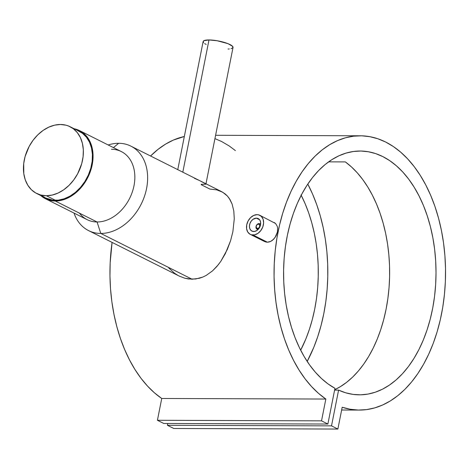<?xml version="1.0" encoding="UTF-8"?>
<svg xmlns="http://www.w3.org/2000/svg" width="469" height="469" viewBox="0 0 469 469"><rect width="100%" height="100%" fill="white"/><g stroke="black" fill="none" stroke-linecap="round" stroke-linejoin="round"><path stroke-width="0.7" d="M36.664 193.48L45.745 198.041A37.332 27.818 -63.4 0 0 55.43 200.292A37.332 27.818 -63.4 0 0 89.913 171.056A37.332 27.818 -63.4 0 0 79.22 131.297L70.139 126.741A37.332 27.818 116.6 0 1 80.832 166.501A37.332 27.818 116.6 0 1 46.349 195.737L55.43 200.292L46.349 195.737A37.332 27.818 116.6 0 1 36.664 193.48A37.332 27.818 116.6 0 1 25.971 153.726A37.332 27.818 116.6 0 1 60.454 124.49A37.332 27.818 116.6 0 1 70.139 126.741M46.349 195.737L40.797 195.034L35.732 192.988L31.347 189.681L27.812 185.232L25.256 179.82L23.784 173.653L23.714 163.505L25.097 156.523L29.184 146.387L33.094 140.237L37.79 134.849L43.078 130.435L48.77 127.163L54.633 125.153L60.454 124.49L66 125.194L68.609 126.05L73.357 128.74L77.338 132.639L80.398 137.587L82.421 143.408L83.33 149.869L83.083 156.722L81.706 163.704L77.62 173.835L73.703 179.985L69.013 185.372L63.72 189.787L58.033 193.064L52.165 195.075L46.349 195.737M42.527 196.042L44.819 197.543M45.716 198.024L52.61 200.111L58.32 200.134L64.189 198.786L69.998 196.136L75.515 192.272L80.527 187.348L84.854 181.55L88.313 175.107L90.787 168.26L92.17 161.277L92.411 154.424L91.502 147.964L89.479 142.148L86.419 137.194L82.438 133.296L77.69 130.605M257.839 229.423L257.839 229.423A3.049 2.269 -63.4 0 0 258.155 229.4A3.049 2.269 116.6 0 1 257.839 229.423L257.528 228.473L257.839 229.423A3.049 2.269 116.6 0 1 257.047 229.241A3.049 2.269 116.6 0 1 256.174 225.994A3.049 2.269 116.6 0 1 258.994 223.607A3.049 2.269 116.6 0 1 259.785 223.795A3.049 2.269 116.6 0 1 260.571 224.587A3.049 2.269 -63.4 0 0 258.994 223.607L258.396 224.106A2.286 1.706 116.6 0 1 259.744 226.298A2.286 1.706 116.6 0 1 257.528 228.473L258.595 228.104L259.627 226.72L259.685 225.085L258.736 224.153L257.329 224.475L256.297 225.859L256.238 227.494L257.528 228.473A2.286 1.706 116.6 0 1 256.18 226.281A2.286 1.706 116.6 0 1 258.396 224.106L258.994 223.607A3.049 2.269 -63.4 0 0 256.039 226.509A3.049 2.269 -63.4 0 0 257.839 229.423M256.379 218.144L259.627 219.773L256.379 218.144A7.012 5.223 116.6 0 1 258.196 218.566A7.012 5.223 116.6 0 1 260.207 226.029A7.012 5.223 116.6 0 1 253.729 231.522A7.012 5.223 116.6 0 1 251.912 231.1A7.012 5.223 116.6 0 1 249.907 223.631A7.012 5.223 116.6 0 1 256.379 218.144L258.372 218.66L259.861 220.113L260.617 222.288L260.16 226.158L258.87 228.561L256.994 230.402L254.825 231.393L252.691 231.387L250.915 230.385L249.772 228.532L249.432 226.117L249.948 223.508L251.243 221.098L253.119 219.258L256.379 218.144M274.113 222.458L275.602 223.531L277.249 226.298L277.63 228.034L277.46 231.915L275.016 237.601L272.266 240.45L270.677 241.412L267.365 242.197L253.037 235.01L267.365 242.197L269.03 241.998L270.677 241.412L273.726 239.167L276.089 235.831L277.46 231.915L277.63 228.034L277.249 226.298L275.602 223.531L259.838 215.294A10.664 7.95 116.6 0 1 262.892 226.656A10.664 7.95 116.6 0 1 253.037 235.01A10.664 7.95 116.6 0 1 250.27 234.365A10.664 7.95 116.6 0 1 247.216 223.01A10.664 7.95 116.6 0 1 257.071 214.655A10.664 7.95 116.6 0 1 259.838 215.294M205.897 184.17L233.029 47.463A15.237 3.529 -168.8 0 0 225.014 42.615A15.237 3.529 -168.8 0 0 208.992 39.947L182.81 172.182L208.992 39.947L217.135 40.739L227.969 43.652L232.542 46.284L232.911 47.756L231.018 48.729M205.68 184.235L201.271 184.294M200.726 181.198L205.909 183.954M194.442 178.296L198.387 180.067M118.639 143.285L113.451 147.618L118.639 143.285A47.24 35.198 116.6 0 1 130.892 146.135A47.24 35.198 116.6 0 1 144.423 196.441A47.24 35.198 116.6 0 1 100.788 233.439A47.24 35.198 -63.4 0 0 146.58 188.485A47.24 35.198 -63.4 0 0 118.639 143.285A47.24 35.198 -63.4 0 0 108.192 144.98A47.24 35.198 116.6 0 1 118.639 143.285M111.464 149.277A38.095 28.386 116.6 0 1 133.993 185.73A38.095 28.386 116.6 0 1 97.065 221.978L100.788 233.439L192.079 279.231L199.296 278.275L202.796 277.079L206.167 275.438L212.533 270.865L216.86 266.48L220.805 261.339L227.324 249.438L230.578 240.726L232.864 231.762L234.277 218.8L233.797 210.986L232.12 204.091L230.08 199.688L227.342 195.966L225.149 193.914L221.561 191.616L130.892 146.135M45.405 198.721L87.181 219.68A38.095 28.386 -63.4 0 0 97.065 221.978A38.095 28.386 -63.4 0 0 132.258 192.143A38.095 28.386 -63.4 0 0 121.348 151.575L79.566 130.617A38.095 28.386 116.6 0 1 90.476 171.185A38.095 28.386 116.6 0 1 55.283 201.019L97.065 221.978L55.283 201.019L52.405 200.838L46.964 199.425L44.455 198.217L40.697 195.509A38.095 28.386 116.6 0 0 45.405 198.721A38.095 28.386 116.6 0 0 55.283 201.019L61.222 200.339L67.208 198.293L73.017 194.952L75.779 192.835L80.897 187.811L85.311 181.896L88.84 175.318L91.361 168.33L92.774 161.207L93.02 154.213L92.094 147.624L90.03 141.685L86.906 136.631L82.843 132.657L78.001 129.913L74.172 128.764A38.095 28.386 116.6 0 1 79.566 130.617M325.838 399.043A137.141 85.751 -89.8 0 1 275.86 245.287A137.141 85.751 -89.8 0 1 360.268 135.787A137.141 85.751 -89.8 0 1 445.55 273.222A137.141 85.751 -89.8 0 1 359.33 410.07A137.141 85.751 -89.8 0 1 342.188 407.239L350.232 409.267L358.363 410.058L366.506 409.613L374.59 407.936L382.54 405.04L390.284 400.948L397.753 395.701L404.882 389.352L411.6 381.948L417.85 373.559L423.577 364.261L428.73 354.142L433.262 343.285L437.126 331.794L440.297 319.776L442.736 307.33L444.43 294.579L445.362 281.629L445.515 268.602L444.899 255.611L443.516 242.778L441.376 230.22L438.497 218.044L434.91 206.366L430.648 195.286L425.741 184.909L420.242 175.324L414.191 166.624L407.655 158.88L400.69 152.167L393.35 146.545L385.711 142.06L377.832 138.76L369.795 136.672L361.669 135.811L353.526 136.192L345.436 137.804L337.481 140.636L329.725 144.657L322.238 149.846L315.092 156.142L308.344 163.488L302.071 171.824L296.308 181.075L291.126 191.153L286.565 201.969L282.66 213.43L279.454 225.425L276.968 237.847L275.239 250.587L274.265 263.531L274.066 276.558L274.641 289.549L275.983 302.394L278.088 314.975L280.925 327.169L284.472 338.882L288.705 349.991L293.576 360.409L299.046 370.041L305.061 378.794L311.574 386.585L318.521 393.356L325.838 399.043L321.523 420.851L157.42 420.288L161.735 398.48L325.838 399.043L321.523 420.851L327.878 424.04L163.775 423.478L157.42 420.288L321.523 420.851L327.878 424.04L334.954 388.309A121.905 76.224 -89.8 0 1 284.654 252.861A121.905 76.224 -89.8 0 1 360.215 151.024A121.905 76.224 -89.8 0 1 436.023 273.192A121.905 76.224 -89.8 0 1 359.383 394.834A121.905 76.224 -89.8 0 1 338.589 390.132L334.596 390.12L338.589 390.132L331.513 425.864L167.41 425.301L167.767 423.495L167.41 425.301L331.513 425.864L337.873 429.053L173.764 428.49L167.41 425.301L173.764 428.49L337.873 429.053L342.188 407.239L337.873 429.053L331.513 425.864L338.589 390.132L345.805 392.834L353.163 394.406L360.573 394.822L367.983 394.083L375.317 392.195L382.499 389.182L389.463 385.061L396.153 379.878L402.496 373.687L408.435 366.535L413.91 358.498L418.876 349.651L423.278 340.072L427.083 329.859L430.243 319.113L432.74 307.922L434.546 296.402L435.642 284.66L436.023 272.806L435.678 260.952L434.616 249.209L432.84 237.695L430.378 226.515L427.241 215.775L423.472 205.574L419.093 196.013L414.156 187.184L408.704 179.164L402.783 172.029L396.457 165.856L389.786 160.697L382.833 156.605L375.657 153.609L368.329 151.745L360.925 151.036L353.509 151.475L346.151 153.07L338.923 155.796L331.894 159.636L325.128 164.549L318.691 170.487L312.641 177.399L307.043 185.22L301.942 193.867L297.393 203.265L293.43 213.319L290.1 223.942L287.427 235.028L285.445 246.477L284.161 258.173L283.598 270.009L283.757 281.875L284.636 293.653L286.231 305.237L288.517 316.511L291.483 327.374L295.095 337.721L299.322 347.459L304.123 356.487L309.446 364.718L315.25 372.087L321.476 378.512L328.066 383.935L334.954 388.309L327.878 424.04L163.775 423.478L157.42 420.288L161.735 398.48L325.838 399.043M184.329 136.497A137.141 85.751 90.2 0 0 150.561 156.001L158.135 149.283L165.616 144.1L173.378 140.073L184.329 136.497M112.079 242.391A137.141 85.751 90.2 0 0 161.735 398.48L154.418 392.799L147.471 386.028L140.958 378.231L134.943 369.478L129.473 359.852L124.602 349.434L120.369 338.319L116.822 326.612L113.985 314.412L111.88 301.837L110.537 288.992L109.963 275.995L110.162 262.968L112.079 242.391M307.793 184.083A137.141 85.751 -89.8 0 1 307.189 361.417L313.773 347.371L317.759 336.595L321.118 325.281L323.815 313.532L325.838 301.444L327.163 289.109L327.778 276.64L327.679 264.135L326.875 251.701L325.363 239.442L323.153 227.459L320.274 215.846L316.745 204.707L312.594 194.131L307.793 184.083M250.27 234.365L264.569 241.535L267.365 242.197L265.771 241.992L263.003 240.427M201.195 184.692L209.93 189.077L216.789 189.881L222.658 192.208L227.342 195.966L229.241 198.369L232.12 204.091L233.797 210.986L234.277 218.8L232.864 231.762L230.578 240.726L225.349 253.629L220.805 261.339L218.22 264.838L212.533 270.865L206.167 275.438L202.796 277.079L195.696 278.996L188.444 278.973L184.804 278.223L179.158 276.042M177.851 275.344L174.574 273.245L168.658 267.881M301.198 195.28A121.905 76.224 -89.8 0 1 300.67 350.179L305.917 338.788L309.411 329.285L312.36 319.325L314.734 308.977L316.516 298.331L317.689 287.479L318.246 276.505L318.181 265.495L317.501 254.544L316.2 243.739L314.294 233.169L311.803 222.922L308.743 213.078L305.137 203.716L301.016 194.922M345.354 161.911L328.622 161.858L345.354 161.911L351.469 166.941L357.272 172.827L362.719 179.533L367.766 187.002L372.363 195.163L376.484 203.962L380.089 213.319L383.15 223.168L385.647 233.415L387.552 243.986L388.848 254.79L389.534 265.741L389.598 276.745L389.041 287.726L387.863 298.577L386.081 309.218L383.706 319.565L380.764 329.531L377.264 339.034L373.248 347.992L368.74 356.34L363.786 364.008L358.416 370.932L352.682 377.053L346.626 382.323L340.301 386.696L334.673 389.727A121.905 76.224 90.2 0 0 389.434 281.482A121.905 76.224 90.2 0 0 345.354 161.911M235.397 150.602L229.247 145.982L221.608 141.503L214.972 138.636M88.535 230.584L179.199 276.065L184.804 278.223L192.079 279.231L100.788 233.439A47.24 35.198 116.6 0 1 88.535 230.584A47.24 35.198 116.6 0 1 74.026 213.078A47.24 35.198 -63.4 0 0 100.788 233.439L97.065 221.978A38.095 28.386 116.6 0 1 79.431 213.131M229.306 48.981L228.051 49.052M206.184 44.461L204.642 43.576M203.616 42.72L203.141 41.94L203.921 40.692L208.992 39.947A15.237 3.529 -168.8 0 0 203.13 41.542L177.763 169.649M257.071 214.655L253.729 215.418L250.593 217.616L248.136 220.911L246.729 224.803L246.594 228.702L247.743 232.008L250.006 234.224L251.454 234.811L254.702 234.822L258.003 233.31L260.858 230.508L262.828 226.844L263.613 222.875L263.097 219.199L261.356 216.385L258.654 214.855L257.071 214.655M259.785 223.795L260.623 224.217M360.21 135.787L215.634 135.295M359.289 410.07L341.643 410.012M257.047 229.241L257.891 229.663"/></g></svg>
